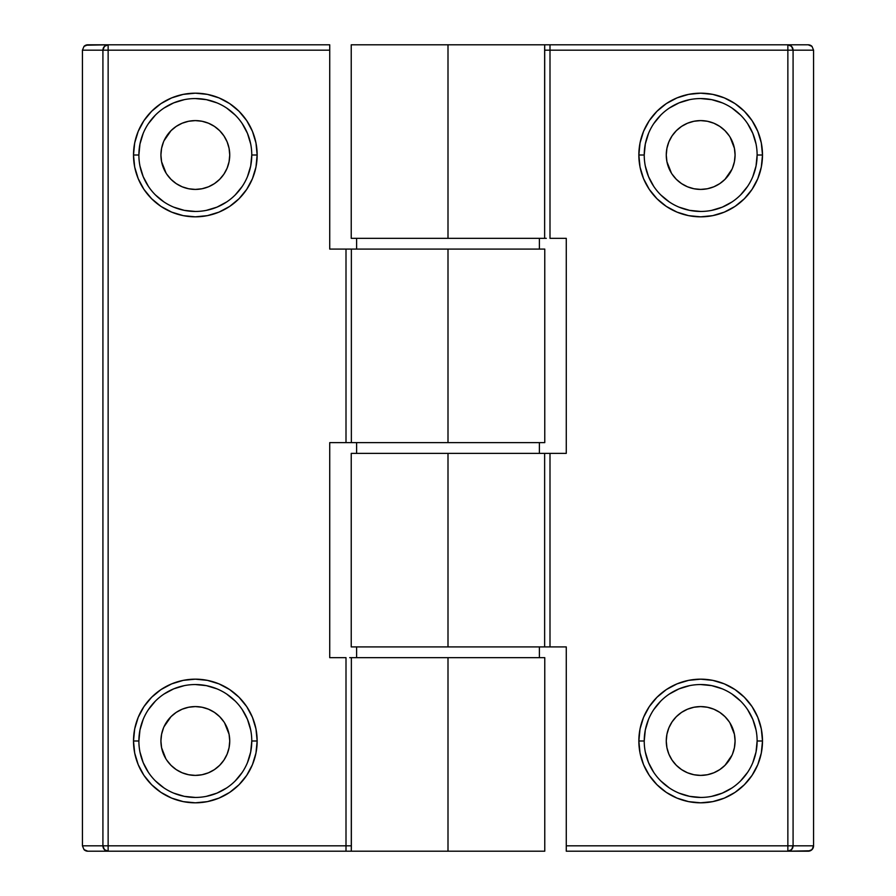 <?xml version="1.0" encoding="UTF-8"?>
<svg xmlns="http://www.w3.org/2000/svg" width="896" height="896" viewBox="0 0 896 896"><rect width="100%" height="100%" fill="white"/><g stroke="black" fill="none" stroke-linecap="round" stroke-linejoin="round"><path stroke-width="1.34" d="M251.776 155.008A56.448 56.448 0 0 1 195.328 211.456A56.448 56.448 0 0 1 138.88 155.008L133.504 155.008A61.824 61.824 0 0 0 195.328 216.832A61.824 61.824 0 0 0 257.152 155.008A61.824 61.824 0 0 0 195.328 93.184A61.824 61.824 0 0 0 133.504 155.008L138.88 155.008A56.448 56.448 0 0 1 195.328 98.56A56.448 56.448 0 0 1 251.776 155.008L257.152 155.008L255.965 167.07L252.448 178.662L246.736 189.358L239.042 198.722L229.678 206.416L218.982 212.128L207.39 215.645L195.328 216.832L183.266 215.645L171.674 212.128L160.978 206.416L151.614 198.722L143.92 189.358L138.208 178.662L134.691 167.07L133.504 155.008L134.691 142.946L138.208 131.354L143.92 120.658L151.614 111.294L160.978 103.6L171.674 97.888L183.266 94.371L195.328 93.184L207.39 94.371L218.982 97.888L229.678 103.6L239.042 111.294L246.736 120.658L252.448 131.354L255.965 142.946L257.152 155.008L251.776 155.008A56.448 56.448 0 0 1 195.328 211.456A56.448 56.448 0 0 1 138.88 155.008A56.448 56.448 0 0 1 195.328 98.56A56.448 56.448 0 0 1 251.776 155.008L250.69 166.018L247.475 176.613M251.776 740.992A56.448 56.448 0 0 1 195.328 797.44A56.448 56.448 0 0 1 138.88 740.992L133.504 740.992A61.824 61.824 0 0 0 195.328 802.816A61.824 61.824 0 0 0 257.152 740.992A61.824 61.824 0 0 0 195.328 679.168A61.824 61.824 0 0 0 133.504 740.992L138.88 740.992A56.448 56.448 0 0 1 195.328 684.544A56.448 56.448 0 0 1 251.776 740.992L257.152 740.992L255.965 753.054L252.448 764.646L246.736 775.342L239.042 784.706L229.678 792.4L218.982 798.112L207.39 801.629L195.328 802.816L183.266 801.629L171.674 798.112L160.978 792.4L151.614 784.706L143.92 775.342L138.208 764.646L134.691 753.054L133.504 740.992L134.691 728.93L138.208 717.338L143.92 706.642L151.614 697.278L160.978 689.584L171.674 683.872L183.266 680.355L195.328 679.168L207.39 680.355L218.982 683.872L229.678 689.584L239.042 697.278L246.736 706.642L252.448 717.338L255.965 728.93L257.152 740.992L251.776 740.992A56.448 56.448 0 0 1 195.328 797.44A56.448 56.448 0 0 1 138.88 740.992A56.448 56.448 0 0 1 195.328 684.544A56.448 56.448 0 0 1 251.776 740.992L250.69 752.002L247.475 762.597M208.499 186.794L202.037 188.754L208.499 186.794L214.446 183.613L219.654 179.334L223.933 174.126L227.114 168.179L229.074 161.717L229.734 155.008A34.406 34.406 0 0 1 195.328 189.414A34.406 34.406 0 0 1 160.922 155.008L161.582 161.717L166.107 173.174M166.723 760.11L171.002 765.318L176.21 769.597L182.157 772.778L188.619 774.738L195.328 775.398L202.037 774.738L208.499 772.778L214.446 769.597L219.654 765.318L223.933 760.11L227.114 754.163L229.074 747.701L229.734 740.992A34.406 34.406 0 0 1 195.328 775.398A34.406 34.406 0 0 1 160.922 740.992L161.582 747.701L165.805 758.654M350.885 442.624L448 442.624L448 249.088L544.768 249.088L351.366 249.088L351.366 442.624L448 442.624L448 249.088L350.885 249.088M351.355 848.198L351.299 851.2L448 851.2L448 657.664L351.366 657.664L351.355 848.198M351.299 851.2L448 851.2L448 657.664L544.768 657.664L351.366 657.664L351.299 851.2L346.002 851.2L348.678 851.2M448 851.2L544.768 851.2L448 851.2M349.698 249.088L329.728 249.088L329.728 44.8L87.808 44.8L84.011 46.379L82.432 50.176L82.432 845.824L84.011 849.621L87.808 851.2L346.002 851.2L346.002 657.664L329.728 657.664L329.728 442.624L346.002 442.624L346.002 249.088L329.728 249.088L329.728 50.176L108.136 50.176L108.136 845.824L346.002 845.824L108.136 845.824L108.136 851.2L346.002 851.2L346.002 657.664L329.728 657.664L329.728 442.624L349.698 442.624M227.114 168.179L226.654 169.232M202.037 188.754L195.328 189.414L188.619 188.754L182.157 186.794L188.619 188.754L195.328 189.414L202.037 188.754M163.542 141.837L161.582 148.299L160.922 155.008A34.406 34.406 0 0 1 195.328 120.602A34.406 34.406 0 0 1 229.734 155.008L229.074 148.299L227.114 141.837L223.933 135.89L219.654 130.682L214.446 126.403L208.499 123.222L202.037 121.262L195.328 120.602L188.619 121.262L182.157 123.222L176.21 126.403L171.002 130.682L163.99 140.806M223.933 135.89L224.851 137.346M227.114 754.163L226.666 755.194M182.157 709.206L188.619 707.246L182.157 709.206L176.21 712.387L171.002 716.666L164.002 726.768M188.619 707.246L195.328 706.586L202.037 707.246L208.499 709.206L202.037 707.246L195.328 706.586L188.619 707.246M163.542 727.821L161.582 734.283L160.922 740.992A34.406 34.406 0 0 1 195.328 706.586A34.406 34.406 0 0 1 229.734 740.992L229.074 734.283L224.549 722.826M448 442.624L544.768 442.624L448 442.624M242.267 772.352L235.245 780.909M226.688 787.931L216.933 793.139L206.338 796.354M195.328 797.44L184.318 796.354L173.723 793.139M163.968 787.931L155.411 780.909M148.389 772.352L143.181 762.597L139.966 752.002M138.88 740.992L139.966 729.982L143.181 719.387M148.389 709.632L155.411 701.075M163.968 694.053L173.723 688.845L184.318 685.63M195.328 684.544L206.338 685.63L216.933 688.845M226.688 694.053L235.245 701.075M242.267 709.632L247.475 719.387L250.69 729.982M223.933 721.874L219.654 716.666L214.446 712.387L208.499 709.206M242.267 186.368L235.245 194.925M226.688 201.947L216.933 207.155L206.338 210.37M195.328 211.456L184.318 210.37L173.723 207.155M163.968 201.947L155.411 194.925M148.389 186.368L143.181 176.613L139.966 166.018M138.88 155.008L139.966 143.998L143.181 133.403M148.389 123.648L155.411 115.091M163.968 108.069L173.723 102.861L184.318 99.646M195.328 98.56L206.338 99.646L216.933 102.861M226.688 108.069L235.245 115.091M242.267 123.648L247.475 133.403L250.69 143.998M166.723 174.126L171.002 179.334L176.21 183.613L182.157 186.794M349.698 657.664L350.885 657.664M84.011 849.621L87.808 851.2L84.011 849.621A5.376 5.376 0 0 0 87.797 851.2L108.136 851.2A5.376 5.219 -90 0 1 102.917 845.824L82.432 845.824L82.432 50.176L102.917 50.176L102.917 845.824L82.432 845.824L84.011 849.621L82.432 845.824M108.136 845.824L102.917 845.824L104.44 849.621L108.136 851.2L108.136 50.176L329.728 50.176L329.728 44.8L108.136 44.8L108.136 50.176L102.917 50.176L102.917 845.824L108.136 845.824M104.44 46.379L102.917 50.176L108.136 50.176L108.136 44.8L104.44 46.379M82.432 50.176L102.917 50.176A5.376 5.219 -90 0 1 108.136 44.8L85.747 45.214L84.011 46.379L82.432 50.176L84.011 46.379L87.808 44.8A5.376 5.376 0 0 0 84.011 46.379M351.366 845.824L346.002 845.824L351.366 845.824M346.909 851.2L346.002 851.2M346.002 249.088L351.366 249.088L351.366 442.624L346.002 442.624L346.002 249.088M644.224 740.992A56.448 56.448 0 0 1 700.672 684.544A56.448 56.448 0 0 1 757.12 740.992L762.496 740.992A61.824 61.824 0 0 0 700.672 679.168A61.824 61.824 0 0 0 638.848 740.992A61.824 61.824 0 0 0 700.672 802.816A61.824 61.824 0 0 0 762.496 740.992L757.12 740.992A56.448 56.448 0 0 1 700.672 797.44A56.448 56.448 0 0 1 644.224 740.992L638.848 740.992L640.035 728.93L643.552 717.338L649.264 706.642L656.958 697.278L666.322 689.584L677.018 683.872L688.61 680.355L700.672 679.168L712.734 680.355L724.326 683.872L735.022 689.584L744.386 697.278L752.08 706.642L757.792 717.338L761.309 728.93L762.496 740.992L761.309 753.054L757.792 764.646L752.08 775.342L744.386 784.706L735.022 792.4L724.326 798.112L712.734 801.629L700.672 802.816L688.61 801.629L677.018 798.112L666.322 792.4L656.958 784.706L649.264 775.342L643.552 764.646L640.035 753.054L638.848 740.992L644.224 740.992A56.448 56.448 0 0 1 700.672 684.544A56.448 56.448 0 0 1 757.12 740.992A56.448 56.448 0 0 1 700.672 797.44A56.448 56.448 0 0 1 644.224 740.992L645.31 729.982L648.525 719.387M644.224 155.008A56.448 56.448 0 0 1 700.672 98.56A56.448 56.448 0 0 1 757.12 155.008L762.496 155.008A61.824 61.824 0 0 0 700.672 93.184A61.824 61.824 0 0 0 638.848 155.008A61.824 61.824 0 0 0 700.672 216.832A61.824 61.824 0 0 0 762.496 155.008L757.12 155.008A56.448 56.448 0 0 1 700.672 211.456A56.448 56.448 0 0 1 644.224 155.008L638.848 155.008L640.035 142.946L643.552 131.354L649.264 120.658L656.958 111.294L666.322 103.6L677.018 97.888L688.61 94.371L700.672 93.184L712.734 94.371L724.326 97.888L735.022 103.6L744.386 111.294L752.08 120.658L757.792 131.354L761.309 142.946L762.496 155.008L761.309 167.07L757.792 178.662L752.08 189.358L744.386 198.722L735.022 206.416L724.326 212.128L712.734 215.645L700.672 216.832L688.61 215.645L677.018 212.128L666.322 206.416L656.958 198.722L649.264 189.358L643.552 178.662L640.035 167.07L638.848 155.008L644.224 155.008A56.448 56.448 0 0 1 700.672 98.56A56.448 56.448 0 0 1 757.12 155.008A56.448 56.448 0 0 1 700.672 211.456A56.448 56.448 0 0 1 644.224 155.008L645.31 143.998L648.525 133.403M687.501 709.206L693.963 707.246L687.501 709.206L681.554 712.387L676.346 716.666L672.067 721.874L668.886 727.821L666.926 734.283L666.266 740.992A34.406 34.406 0 0 1 700.672 706.586A34.406 34.406 0 0 1 735.078 740.992L734.418 734.283L729.893 722.826M729.277 135.89L724.998 130.682L719.79 126.403L713.843 123.222L707.381 121.262L700.672 120.602L693.963 121.262L687.501 123.222L681.554 126.403L676.346 130.682L672.067 135.89L668.886 141.837L666.926 148.299L666.266 155.008A34.406 34.406 0 0 1 700.672 120.602A34.406 34.406 0 0 1 735.078 155.008L734.418 148.299L730.195 137.346M545.115 453.376L448 453.376L448 646.912L351.232 646.912L544.634 646.912L544.634 453.376L448 453.376L448 646.912L545.115 646.912M544.645 47.802L544.701 44.8L448 44.8L448 238.336L544.634 238.336L544.645 47.802M544.701 44.8L448 44.8L448 238.336L351.232 238.336L544.634 238.336L544.701 44.8L549.998 44.8L547.322 44.8M448 44.8L351.232 44.8L448 44.8M546.302 646.912L566.272 646.912L566.272 851.2L808.192 851.2L811.989 849.621L813.568 845.824L813.568 50.176L811.989 46.379L808.192 44.8L549.998 44.8L549.998 238.336L566.272 238.336L566.272 453.376L549.998 453.376L549.998 646.912L566.272 646.912L566.272 845.824L787.864 845.824L787.864 50.176L549.998 50.176L787.864 50.176L787.864 44.8L549.998 44.8L549.998 238.336L566.272 238.336L566.272 453.376L546.302 453.376M668.886 727.821L669.346 726.768M693.963 707.246L700.672 706.586L707.381 707.246L713.843 709.206L707.381 707.246L700.672 706.586L693.963 707.246M732.458 754.163L734.418 747.701L735.078 740.992A34.406 34.406 0 0 1 700.672 775.398A34.406 34.406 0 0 1 666.266 740.992L666.926 747.701L668.886 754.163L672.067 760.11L676.346 765.318L681.554 769.597L687.501 772.778L693.963 774.738L700.672 775.398L707.381 774.738L713.843 772.778L719.79 769.597L724.998 765.318L732.01 755.194M672.067 760.11L671.149 758.654M668.886 141.837L669.334 140.806M713.843 186.794L707.381 188.754L713.843 186.794L719.79 183.613L724.998 179.334L731.998 169.232M707.381 188.754L700.672 189.414L693.963 188.754L687.501 186.794L693.963 188.754L700.672 189.414L707.381 188.754M732.458 168.179L734.418 161.717L735.078 155.008A34.406 34.406 0 0 1 700.672 189.414A34.406 34.406 0 0 1 666.266 155.008L666.926 161.717L671.451 173.174M448 453.376L351.232 453.376L448 453.376M653.733 123.648L660.755 115.091M669.312 108.069L679.067 102.861L689.662 99.646M700.672 98.56L711.682 99.646L722.277 102.861M732.032 108.069L740.589 115.091M747.611 123.648L752.819 133.403L756.034 143.998M757.12 155.008L756.034 166.018L752.819 176.613M747.611 186.368L740.589 194.925M732.032 201.947L722.277 207.155L711.682 210.37M700.672 211.456L689.662 210.37L679.067 207.155M669.312 201.947L660.755 194.925M653.733 186.368L648.525 176.613L645.31 166.018M672.067 174.126L676.346 179.334L681.554 183.613L687.501 186.794M653.733 709.632L660.755 701.075M669.312 694.053L679.067 688.845L689.662 685.63M700.672 684.544L711.682 685.63L722.277 688.845M732.032 694.053L740.589 701.075M747.611 709.632L752.819 719.387L756.034 729.982M757.12 740.992L756.034 752.002L752.819 762.597M747.611 772.352L740.589 780.909M732.032 787.931L722.277 793.139L711.682 796.354M700.672 797.44L689.662 796.354L679.067 793.139M669.312 787.931L660.755 780.909M653.733 772.352L648.525 762.597L645.31 752.002M729.277 721.874L724.998 716.666L719.79 712.387L713.843 709.206M546.302 238.336L545.115 238.336M811.989 46.379L808.192 44.8L811.989 46.379A5.376 5.376 0 0 0 808.203 44.8L787.864 44.8A5.376 5.219 90 0 1 793.083 50.176L813.568 50.176L813.568 845.824L793.083 845.824L793.083 50.176L813.568 50.176L811.989 46.379L813.568 50.176M787.864 50.176L793.083 50.176L791.56 46.379L787.864 44.8L787.864 845.824L566.272 845.824L566.272 851.2L787.864 851.2L787.864 845.824L793.083 845.824L793.083 50.176L787.864 50.176M791.56 849.621L793.083 845.824L787.864 845.824L787.864 851.2L791.56 849.621M813.568 845.824L793.083 845.824A5.376 5.219 90 0 1 787.864 851.2L810.253 850.786L811.989 849.621L813.568 845.824L811.989 849.621L808.192 851.2A5.376 5.376 0 0 0 813.568 845.824M544.634 50.176L549.998 50.176L544.634 50.176M549.091 44.8L549.998 44.8M549.998 646.912L544.634 646.912L544.634 453.376L549.998 453.376L549.998 646.912M356.608 249.088L356.608 238.336L356.608 249.088M539.392 238.336L539.392 249.088L539.392 238.336M356.608 657.664L356.608 646.912L356.608 657.664M539.392 646.912L539.392 657.664L539.392 646.912M356.608 453.376L356.608 442.624L356.608 453.376M539.392 442.624L539.392 453.376L539.392 442.624M544.768 657.664L544.768 851.2M544.768 249.088L544.768 442.624M351.232 238.336L351.232 44.8M351.232 646.912L351.232 453.376"/></g></svg>
